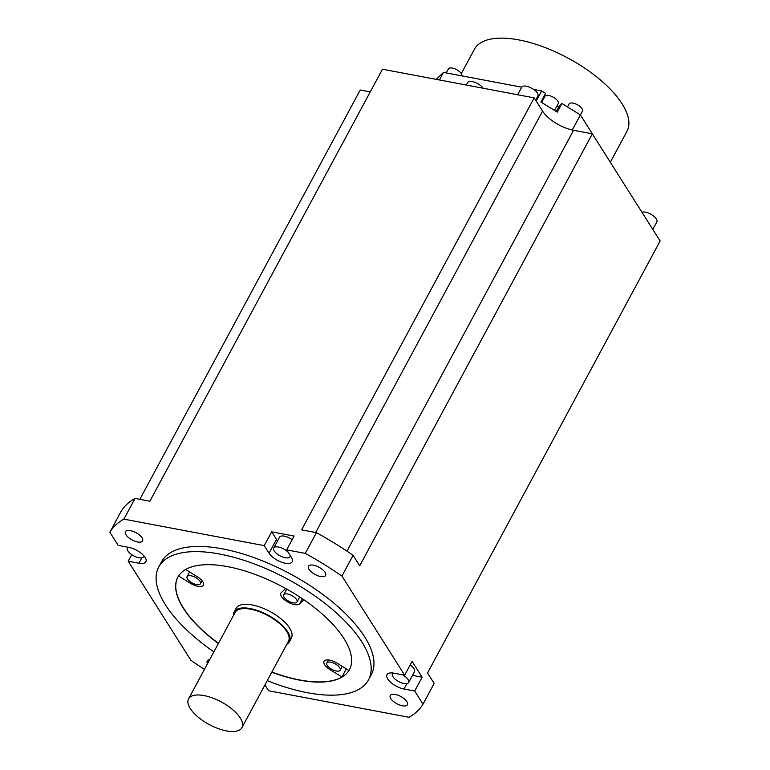 <?xml version="1.0" encoding="UTF-8"?>
<svg xmlns="http://www.w3.org/2000/svg" width="770" height="770" viewBox="0 0 770 770"><rect width="100%" height="100%" fill="white"/><g stroke="black" fill="none" stroke-linecap="round" stroke-linejoin="round"><path stroke-width="1.16" d="M213.877 651.872A119.1 50.329 28.3 0 1 165.454 604.845A119.1 50.329 28.3 0 1 158.784 566.932A119.1 50.329 28.3 0 1 253.089 563.486A119.1 50.329 28.3 0 1 361.823 641.939A119.1 50.329 28.3 0 1 368.503 679.852A119.1 50.329 28.3 0 1 267.257 680.622M271.781 672.22A97.444 41.185 -151.7 0 0 349.436 669.592A97.444 41.185 -151.7 0 0 343.969 638.561A97.444 41.185 -151.7 0 0 255.005 574.381A97.444 41.185 -151.7 0 0 177.841 577.192A97.444 41.185 -151.7 0 0 183.308 608.223A97.444 41.185 -151.7 0 0 218.391 643.479M368.503 679.852L371.294 674.674A119.1 50.329 -151.7 0 0 364.614 636.751A119.1 50.329 -151.7 0 0 255.881 558.298A119.1 50.329 -151.7 0 0 161.575 561.744L158.784 566.932M204.464 669.351A178.64 75.498 28.3 0 1 190.931 660.342L128.205 561.224L131.737 554.66M141.824 557.836L138.918 563.245L128.205 561.224M138.918 563.245A13.6 5.746 -151.7 0 0 145.876 561.773A13.6 5.746 -151.7 0 0 141.69 553.678A13.6 5.746 -151.7 0 0 128.898 547.412L118.185 545.381L109.869 532.243A178.64 75.498 28.3 0 1 123.883 519.134L264.235 545.641L271.685 531.82L294.101 536.055L286.661 549.876L291.445 557.442A13.6 5.746 -151.7 0 1 292.205 561.773A13.6 5.746 -151.7 0 1 281.435 562.167A13.6 5.746 -151.7 0 1 269.028 553.207L264.235 545.641M264.928 684.934L268.624 690.777L408.986 717.284A178.64 75.498 28.3 0 0 423 704.175L414.683 691.027L403.971 689.006A13.6 5.746 -151.7 0 1 391.17 682.74A13.6 5.746 -151.7 0 1 386.983 674.645A13.6 5.746 -151.7 0 1 393.951 673.173L404.664 675.194L341.928 576.076A178.64 75.498 28.3 0 0 305.267 553.389L286.661 549.876M142.046 537.807A9.74 4.12 -151.7 0 0 133.152 531.396A9.74 4.12 -151.7 0 0 125.433 531.675A9.74 4.12 -151.7 0 0 125.982 534.775A9.74 4.12 -151.7 0 0 134.885 541.194A9.74 4.12 -151.7 0 0 142.594 540.915A9.74 4.12 -151.7 0 0 142.046 537.807M209.652 659.707A9.74 4.12 -151.7 0 0 207.236 660.939A9.74 4.12 -151.7 0 0 207.544 663.634M390.814 698.611A9.74 4.12 -151.7 0 0 399.707 705.022A9.74 4.12 -151.7 0 0 407.426 704.743A9.74 4.12 -151.7 0 0 406.878 701.643A9.74 4.12 -151.7 0 0 397.984 695.223A9.74 4.12 -151.7 0 0 390.265 695.503A9.74 4.12 -151.7 0 0 390.814 698.611M320.638 576.538A9.74 4.12 -151.7 0 0 325.623 575.479A9.74 4.12 -151.7 0 0 322.63 569.684A9.74 4.12 -151.7 0 0 313.457 565.19A9.74 4.12 -151.7 0 0 308.472 566.239A9.74 4.12 -151.7 0 0 311.465 572.043A9.74 4.12 -151.7 0 0 320.638 576.538M139.861 499.307L360.254 89.994L370.264 91.89M346.962 551.156L573.583 130.284L592.322 133.826L660.131 240.991L427.533 672.97L434.164 683.442L423 704.175M573.583 130.284A25.988 10.982 28.3 0 1 542.581 111.111L534.207 97.877L382.469 69.213L149.871 501.203L135.048 498.402A178.64 75.498 -151.7 0 0 121.025 511.511L109.869 532.243M135.048 498.402L123.883 519.134M305.267 553.389L316.431 532.657L301.609 529.856L534.207 97.877M277.566 540.858A13.6 5.746 28.3 0 1 276.469 539.385L269.028 553.207M271.685 531.82L276.469 539.385M292.119 539.731A9.202 3.889 -151.7 0 0 284.284 536.141A9.202 3.889 -151.7 0 0 279.577 537.133L273.716 548.019A9.202 3.889 28.3 0 1 278.422 547.027A9.202 3.889 28.3 0 1 288.201 552.311M290.04 555.218A9.202 3.889 28.3 0 1 289.924 556.749A9.202 3.889 28.3 0 1 285.208 557.74A9.202 3.889 28.3 0 1 276.546 553.495A9.202 3.889 28.3 0 1 273.716 548.019M143.788 555.709A9.202 3.889 28.3 0 1 143.586 556.749A9.202 3.889 28.3 0 1 136.3 557.018A9.202 3.889 28.3 0 1 127.897 550.954A9.202 3.889 28.3 0 1 127.387 548.028A9.202 3.889 28.3 0 1 128.167 547.268M316.431 532.657A178.64 75.498 -151.7 0 1 353.093 555.334L359.725 565.806L592.322 133.826M404.664 675.194L412.104 661.372L422.124 677.205L414.683 691.027M353.093 555.334L341.928 576.076M412.479 675.386L422.124 677.205M402.489 674.79A9.202 3.889 28.3 0 1 408.129 679.583A9.202 3.889 28.3 0 1 408.649 682.518L414.51 671.632A9.202 3.889 -151.7 0 0 413.99 668.697A9.202 3.889 -151.7 0 0 410.15 665.001M408.649 682.518A9.202 3.889 28.3 0 1 401.353 682.788A9.202 3.889 28.3 0 1 392.95 676.724A9.202 3.889 28.3 0 1 392.44 673.788A9.202 3.889 28.3 0 1 393.2 673.047M652.816 229.412L656.868 221.885A9.202 3.889 -151.7 0 0 656.348 218.95A9.202 3.889 -151.7 0 0 649.524 213.55A9.202 3.889 -151.7 0 0 641.92 212.202M535.631 100.129L537.884 95.952A9.202 3.889 -151.7 0 0 535.054 90.485A9.202 3.889 -151.7 0 0 526.391 86.23A9.202 3.889 -151.7 0 0 521.675 87.231L517.632 94.739M572.274 130.015L580.407 114.913L561.927 103.478L559.366 105.885A9.74 4.12 28.3 0 1 556.595 106.664M533.687 89.436L541.666 90.947L545.545 93.343L540.887 101.986L557.278 112.122L561.927 103.478M541.666 90.947L536.218 101.053M580.407 114.913L624.258 184.299M543.245 99.484A9.74 4.12 28.3 0 1 542.725 98.57M436.224 79.368L443.481 72.399L521.704 87.174M554.564 110.437L558.288 103.526A7.575 3.205 -151.7 0 0 555.95 99.012A7.575 3.205 -151.7 0 0 548.818 95.519A7.575 3.205 -151.7 0 0 544.939 96.337L541.647 102.448M443.481 72.399L439.4 79.965M610.331 162.21L626.934 131.391A86.615 36.604 -151.7 0 0 568.019 58.096A86.615 36.604 -151.7 0 0 474.407 49.261L461.297 73.602M461.846 75.864A7.575 3.205 -151.7 0 0 461.336 73.65A7.575 3.205 -151.7 0 0 454.416 68.665A7.575 3.205 -151.7 0 0 448.409 68.886L446.234 72.919M580.416 114.923L582.457 111.13A7.575 3.205 -151.7 0 0 580.128 106.616A7.575 3.205 -151.7 0 0 572.986 103.122A7.575 3.205 -151.7 0 0 569.107 103.94L567.5 106.924M483.156 88.232A9.202 3.889 -151.7 0 0 474.734 82.294A9.202 3.889 -151.7 0 0 467.583 82.611L466.274 85.046M218.488 643.306A97.444 41.185 28.3 0 1 183.404 608.05A97.444 41.185 28.3 0 1 177.889 577.115M285.67 588.501L281.31 592.592A10.828 4.572 -151.7 0 0 280.906 593.112A10.828 4.572 -151.7 0 0 287.605 601.899A10.828 4.572 -151.7 0 0 299.569 603.892L303.938 599.801M349.484 669.505A97.444 41.185 28.3 0 1 348.906 670.487L337.087 663.172A10.828 4.572 -151.7 0 0 324.064 661.305A10.828 4.572 -151.7 0 0 330.099 669.698L341.918 677.013A97.444 41.185 28.3 0 1 271.868 672.046M178.573 575.96L190.383 583.265A10.828 4.572 -151.7 0 0 203.405 585.133A10.828 4.572 -151.7 0 0 197.361 576.74L185.647 569.482M289.424 641.737L291.378 638.109A31.397 13.273 -151.7 0 0 289.616 628.108A31.397 13.273 -151.7 0 0 260.953 607.424A31.397 13.273 -151.7 0 0 236.092 608.338L234.138 611.967A31.397 13.273 28.3 0 1 258.999 611.053A31.397 13.273 28.3 0 1 287.662 631.737A31.397 13.273 28.3 0 1 289.424 641.737A31.397 13.273 28.3 0 1 286.835 644.259M287.556 593.997A7.575 3.205 28.3 0 1 294.689 597.501A7.575 3.205 28.3 0 1 297.018 602.005A7.575 3.205 28.3 0 1 293.139 602.823A7.575 3.205 28.3 0 1 286.007 599.329A7.575 3.205 28.3 0 1 283.668 594.815A7.575 3.205 28.3 0 1 287.556 593.997M346.308 668.88L341.918 677.013M339.753 667.792A7.575 3.205 28.3 0 1 340.176 670.198A7.575 3.205 28.3 0 1 334.17 670.42A7.575 3.205 28.3 0 1 327.25 665.434A7.575 3.205 28.3 0 1 326.827 663.018A7.575 3.205 28.3 0 1 332.833 662.797A7.575 3.205 28.3 0 1 339.753 667.792M187.534 578.992A7.575 3.205 28.3 0 1 187.11 576.586A7.575 3.205 28.3 0 1 193.106 576.364A7.575 3.205 28.3 0 1 200.027 581.36A7.575 3.205 28.3 0 1 200.45 583.766A7.575 3.205 28.3 0 1 194.454 583.987A7.575 3.205 28.3 0 1 187.534 578.992M233.454 615.519A31.397 13.273 28.3 0 1 234.138 611.967M241.953 727.621L288.471 641.218A30.319 12.811 -151.7 0 0 286.767 631.573A30.319 12.811 -151.7 0 0 259.095 611.601A30.319 12.811 -151.7 0 0 235.091 612.477L188.563 698.871A30.319 12.811 28.3 0 1 212.578 697.995A30.319 12.811 28.3 0 1 240.25 717.967A30.319 12.811 28.3 0 1 241.953 727.621A30.319 12.811 28.3 0 1 217.948 728.497A30.319 12.811 28.3 0 1 190.267 708.525A30.319 12.811 28.3 0 1 188.563 698.871M315.681 532.513L542.581 111.111M406.878 683.606L403.971 689.006M559.366 105.885L556.325 111.534M299.569 603.892L302.35 598.723M330.667 668.649L330.099 669.698M190.383 583.265L190.95 582.216M290.415 555.815L289.924 556.749M127.82 547.21L127.387 548.028M144.009 555.959L143.586 556.749M392.864 672.999L392.44 673.788M299.722 596.971L297.018 602.005M286.748 589.108L283.668 594.815M342.246 666.358L340.176 670.198M328.472 659.967L326.827 663.018M189.603 571.937L187.11 576.586M202.096 580.715L200.45 583.766"/></g></svg>

